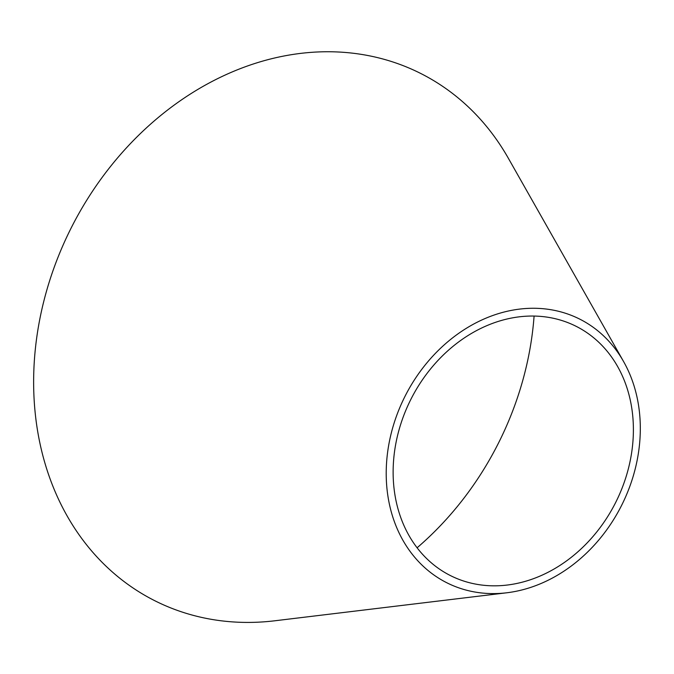 <?xml version="1.0" encoding="UTF-8"?>
<svg xmlns="http://www.w3.org/2000/svg" width="674" height="674" viewBox="0 0 674 674"><rect width="100%" height="100%" fill="white"/><g stroke="black" fill="none" stroke-linecap="round" stroke-linejoin="round"><path stroke-width="1.01" d="M623.585 361.55L508.373 158.306A295.254 242.505 116.8 0 0 286.753 55.479A295.254 242.505 116.8 0 0 33.7 375.41A295.254 242.505 116.8 0 0 274.916 620.771L506.848 592.775A147.631 121.253 116.8 0 0 621.504 505.576A147.631 121.253 116.8 0 0 623.585 361.55A147.631 121.253 116.8 0 0 512.771 310.133A147.631 121.253 116.8 0 0 386.244 470.098A147.631 121.253 116.8 0 0 506.848 592.775M512.796 317.808A139.585 114.647 116.8 0 0 393.161 469.053A139.585 114.647 116.8 0 0 507.202 585.049A139.585 114.647 116.8 0 0 615.606 502.602A139.585 114.647 116.8 0 0 617.569 366.42A139.585 114.647 116.8 0 0 512.796 317.808M417.105 547.777A287.208 235.9 116.8 0 0 534.086 316.064"/></g></svg>

